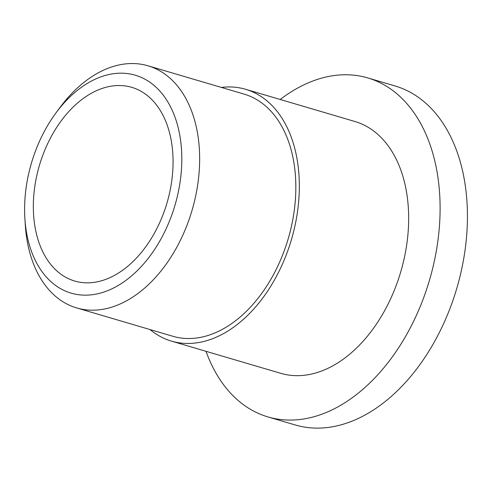 <?xml version="1.0" encoding="UTF-8"?>
<svg xmlns="http://www.w3.org/2000/svg" width="492" height="492" viewBox="0 0 492 492"><rect width="100%" height="100%" fill="white"/><g stroke="black" fill="none" stroke-linecap="round" stroke-linejoin="round"><path stroke-width="0.74" d="M280.212 99.489A176.696 116.364 106.4 0 1 367.776 77.921L395.107 85.977A176.696 116.364 106.4 0 1 456.785 288.355A176.696 116.364 106.4 0 1 295.231 424.959L267.9 416.909A176.696 116.364 106.4 0 1 206.019 351.306M33.333 205.884A100.971 66.494 106.4 0 1 131.739 87.324A100.971 66.494 106.4 0 1 166.985 202.968A100.971 66.494 106.4 0 1 74.673 281.03A100.971 66.494 106.4 0 1 33.333 205.884M24.6 208.596A113.59 74.802 106.4 0 1 55.953 112.945A113.59 74.802 106.4 0 1 173.707 113.769A113.59 74.802 106.4 0 1 124.273 281.559A113.59 74.802 106.4 0 1 24.877 218.411A113.59 74.802 106.4 0 1 24.6 208.596M55.953 112.945L59.809 107.717A126.21 83.117 106.4 0 1 147.987 65.793A126.21 83.117 106.4 0 1 192.046 210.348A126.21 83.117 106.4 0 1 76.647 307.924A126.21 83.117 106.4 0 1 25.289 224.899L24.877 218.411M147.987 65.793L244.18 94.138A126.21 83.117 106.4 0 1 288.232 238.694A126.21 83.117 106.4 0 1 172.84 336.27L76.647 307.924M221.406 87.428A131.259 86.438 106.4 0 1 245.606 89.292A131.259 86.438 106.4 0 1 291.424 239.635A131.259 86.438 106.4 0 1 171.413 341.11A131.259 86.438 106.4 0 1 150.066 329.56M245.606 89.292L354.935 121.506A131.259 86.438 106.4 0 1 400.752 271.842A131.259 86.438 106.4 0 1 280.741 373.323L171.413 341.11M367.776 77.921A176.696 116.364 106.4 0 1 429.454 280.299A176.696 116.364 106.4 0 1 267.9 416.909"/></g></svg>
